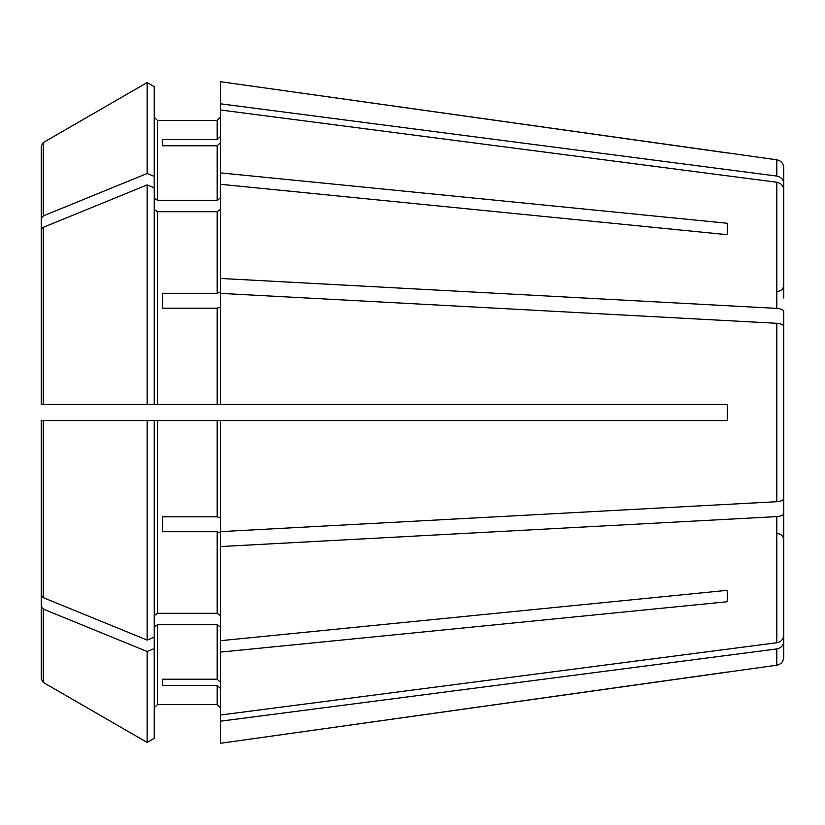 <?xml version="1.0" encoding="UTF-8"?>
<svg xmlns="http://www.w3.org/2000/svg" width="825" height="825" viewBox="0 0 825 825"><rect width="100%" height="100%" fill="white"/><g stroke="black" fill="none" stroke-linecap="round" stroke-linejoin="round"><path stroke-width="1.24" d="M783.75 298.011L783.75 189.626C783.358 185.625 781.038 183.16 776.799 182.243L220.419 109.972L220.419 172.879L727.258 223.266L727.258 234.682L727.258 223.266M783.75 356.338L783.75 311.448C783.358 309.787 781.038 308.767 776.799 308.385L220.419 278.448L220.419 292.05L217.192 293.287L162.308 293.287L162.308 308.199L217.192 308.199L217.192 404.425L727.258 404.425L727.258 420.575L220.419 420.575L220.419 531.63L776.799 501.703C781.038 501.322 783.358 500.301 783.75 498.64L783.75 326.36C783.358 324.699 781.038 323.678 776.799 323.297L220.419 293.37L220.419 404.425M154.244 209.416L157.472 211.695L217.192 211.695L220.419 209.416M783.75 526.989L783.75 635.374C783.358 639.375 781.038 641.84 776.799 642.757L220.419 715.028L220.419 652.121L727.258 601.734L727.258 590.318L220.419 640.705L220.419 652.121M157.472 211.695L157.472 404.425L147.149 404.425L154.244 404.425L154.244 86.666L147.149 82.562L147.149 173.498L43.271 215.923L41.25 218.388L41.25 285.244M154.244 86.666L147.149 82.562L43.271 142.56L41.25 146.066L41.25 218.388M220.419 420.575L147.149 420.575L154.244 420.575L154.244 637.199L147.149 640.087L43.271 597.661L41.25 595.196L41.25 420.575L41.25 595.196M154.244 648.605L147.149 651.502L147.149 742.438L154.244 738.334L154.244 637.199M154.244 707.778L157.472 704.55L217.192 704.55L220.419 707.778L217.192 704.55L157.472 704.55L154.244 707.778M154.244 627L157.472 624.711L217.192 624.711L220.419 627M783.75 533.167L783.75 641.551C783.358 645.552 781.038 648.017 776.799 648.935L776.799 665.197L220.419 743.294L220.419 715.028M154.244 738.334L147.149 742.438L43.271 682.44L41.25 678.934L41.25 508.19M220.419 142.787L217.192 145.778L217.192 200.289L220.419 198M162.308 145.778L162.308 139.6L162.308 145.778L217.192 145.778M220.419 306.962L217.192 308.199M162.308 293.287L162.308 308.199M783.75 468.662L783.75 513.552C783.358 515.212 781.038 516.233 776.799 516.615L220.419 546.552L220.419 532.95L217.192 531.712L217.192 613.305L220.419 615.584M162.308 531.712L162.308 516.801L162.308 531.712L217.192 531.712M162.308 679.222L162.308 685.4L162.308 679.222L217.192 679.222L220.419 682.213M154.244 198L157.472 200.289L157.472 120.45L154.244 117.222L157.472 120.45L217.192 120.45L220.419 117.222L217.192 120.45L217.192 139.6L162.308 139.6M147.149 82.562L43.271 142.56L43.271 215.923M783.75 291.833L783.75 183.449C783.358 179.448 781.038 176.983 776.799 176.065L776.799 159.803L220.419 81.706L220.419 109.972M220.419 172.879L220.419 184.295L727.258 234.682M43.271 227.339L41.25 229.804L41.25 404.425L147.149 404.425L147.149 184.913L43.271 227.339L43.271 404.425M154.244 187.801L147.149 184.913M157.472 404.425L217.192 404.425M783.75 371.26L783.75 326.36L783.75 371.26M154.244 615.584L157.472 613.305L217.192 613.305M727.258 601.734L727.258 590.318M157.472 200.289L217.192 200.289M162.308 685.4L217.192 685.4L217.192 704.55M162.308 516.801L217.192 516.801L220.419 518.038M41.25 420.575L147.149 420.575L147.149 640.087M147.149 651.502L43.271 609.077L41.25 606.612M147.149 742.438L43.271 682.44L43.271 609.077M41.25 229.804L41.25 404.425M154.244 176.395L147.149 173.498M220.419 546.552L220.419 640.705M220.419 688.39L217.192 685.4M220.419 136.61L217.192 139.6M220.419 184.295L220.419 278.448M783.75 513.552L783.75 635.374M776.799 648.935L220.419 721.205M727.258 672.045L220.419 743.294M783.75 641.551L783.75 657.205C783.379 661.64 781.058 664.3 776.799 665.197M776.799 159.803C781.058 160.7 783.379 163.36 783.75 167.795L783.75 183.449M776.799 176.065L220.419 103.795M727.258 152.955L220.419 81.706M217.192 211.695L217.192 293.287M157.472 624.711L157.472 704.55M217.192 624.711L217.192 679.222M157.472 420.575L157.472 613.305M217.192 420.575L217.192 516.801M43.271 420.575L43.271 597.661M776.799 182.243L776.799 308.385M776.799 323.297L776.799 501.703M776.799 516.615L776.799 642.757M777.294 291.442C781.182 291.091 783.327 288.946 783.75 284.986M777.294 533.558C781.182 533.909 783.327 536.054 783.75 540.014"/></g></svg>
